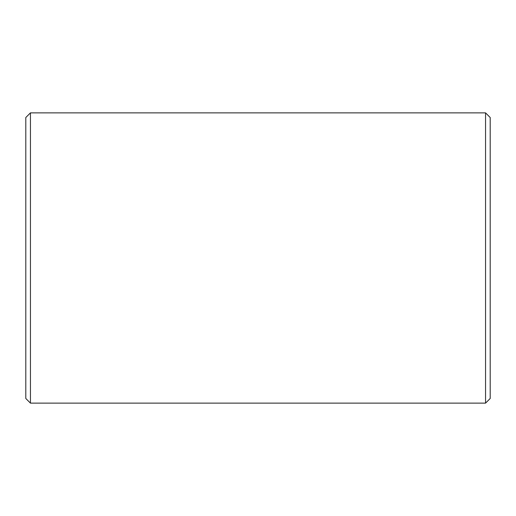 <?xml version="1.0" encoding="UTF-8"?>
<svg xmlns="http://www.w3.org/2000/svg" width="516" height="516" viewBox="0 0 516 516"><rect width="100%" height="100%" fill="white"/><g stroke="black" fill="none" stroke-linecap="round" stroke-linejoin="round"><path stroke-width="0.77" d="M25.8 398.481L25.8 117.519L30.444 112.875L30.444 403.125L25.8 398.481M485.556 112.875L490.2 117.519L490.2 398.481L485.556 403.125L485.556 112.875L30.444 112.875M485.556 403.125L30.444 403.125"/></g></svg>
